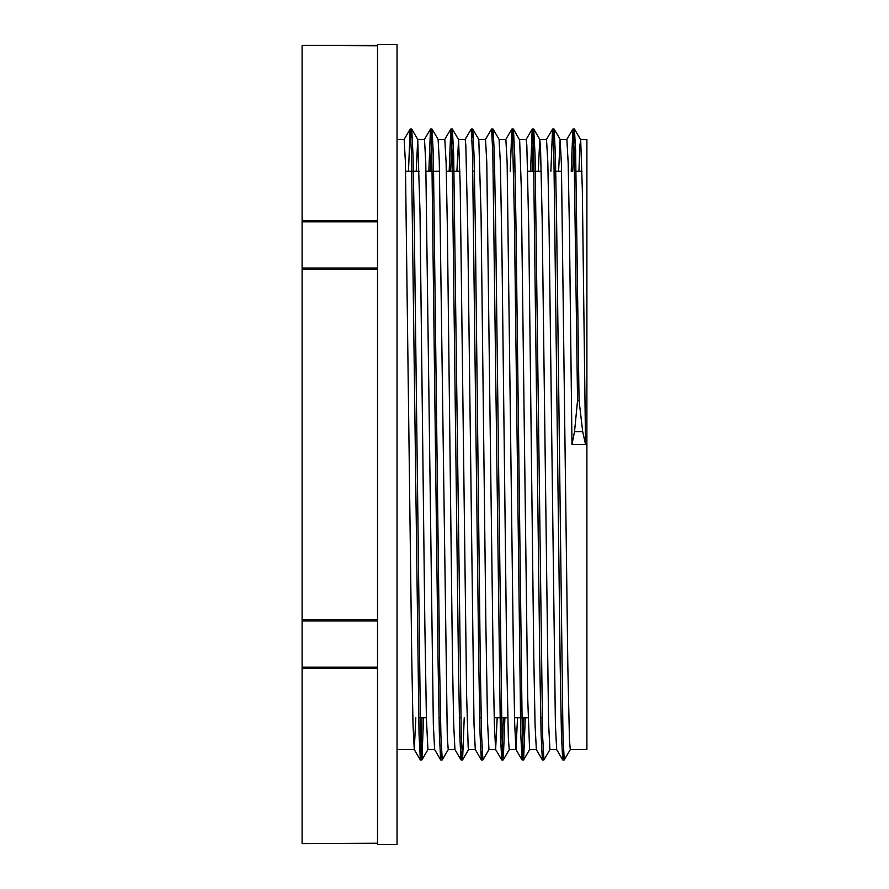 <?xml version="1.0" encoding="UTF-8"?>
<svg xmlns="http://www.w3.org/2000/svg" width="889" height="889" viewBox="0 0 889 889"><rect width="100%" height="100%" fill="white"/><g stroke="black" fill="none" stroke-linecap="round" stroke-linejoin="round"><path stroke-width="1.33" d="M377.514 619.544L302.104 619.544L302.104 620.9L377.514 620.9M302.104 619.544L302.104 269.456L377.514 269.456M377.514 667.206L302.104 667.206L302.104 668.195L377.514 668.195M302.104 667.206L302.104 620.9M377.514 843.239L302.104 843.605M302.104 843.239L302.104 668.195M377.514 45.395L302.104 45.395L377.514 45.761M377.514 220.805L302.104 220.805L302.104 221.794L377.514 221.794M302.104 220.805L302.104 45.761M377.514 268.1L302.104 268.1L302.104 269.456M302.104 268.1L302.104 221.794M578.961 171.244L579.772 145.963L580.717 140.373L582.317 188.913L585.54 444.5L582.706 431.676L579.05 400.517L577.55 400.517L574.083 149.063L572.872 129.105L571.227 171.244M563.493 751.616L562.693 759.851L561.426 734.003L560.17 664.583L553.847 152.797L552.525 129.116L550.891 171.244M543.157 751.583L542.357 759.895L541.09 734.158L539.823 664.75L533.5 152.841L532.178 129.149L530.544 171.244M523.765 717.756L522.065 759.939L520.743 733.903L514.431 220.439L512.531 135.061L511.842 129.105L510.208 171.244M503.418 717.756L501.729 759.906L500.407 734.025L492.817 152.797L491.561 129.072L485.461 139.44M482.127 751.572L481.327 759.895L480.071 734.158L478.804 664.739L472.481 152.841L471.214 129.094L465.125 139.462M461.791 751.594L460.98 759.884L459.724 733.903L458.457 664.405L452.134 152.819L450.823 129.094L449.178 171.244M441.444 751.616L440.644 759.851L439.377 734.047L438.121 664.639L431.798 152.797L430.476 129.116L428.842 171.244M422.053 717.756L420.364 759.951L419.041 734.136L411.451 152.841L410.14 129.138L408.496 171.244M579.05 400.517L575.616 150.619L574.416 129.061L572.716 171.244M570.338 749.538L564.248 759.906L562.981 736.159L556.658 224.239L555.392 154.83L554.125 129.116L553.325 137.417M550.002 749.571L543.901 759.939L542.634 736.203L535.056 155.019L533.733 129.094L532.033 171.244M525.255 717.756L523.61 759.884L522.299 736.17L515.976 224.561L514.709 155.064L513.453 129.105L512.642 137.428M504.908 717.756L503.274 759.851L501.952 736.17L495.629 224.239L494.362 154.83L493.106 129.116L492.306 137.417M482.938 759.895L481.616 736.203L480.349 668.528L475.293 224.473L474.026 155.042L472.77 129.149L471.959 137.384M464.225 717.756L462.591 759.884L461.269 736.17L453.69 155.042L452.368 129.049L450.667 171.244M442.255 759.851L440.933 736.17L439.666 668.484L433.343 154.842L432.021 129.072L430.332 171.244M423.542 717.756L421.908 759.906L420.586 736.203L414.274 224.506L413.007 155.053L411.74 129.138L410.94 137.384M577.55 400.517L574.527 431.676L571.971 444.5L569.427 228.762L568.16 162.631L566.871 139.395L572.872 129.094M562.704 759.862L556.658 749.538L555.392 724.468L549.08 227.784L547.813 162.331L546.524 139.395M513.442 129.094L519.643 140.029L521.243 186.357L527.677 697.465L529.6 749.616L536.345 749.605L535.056 724.624L533.789 657.449L528.733 227.817L526.833 145.174L526.21 139.417L519.42 139.395M517.531 717.756L515.976 749.56L514.709 724.368L513.442 657.115L507.13 162.354L505.863 139.373L499.085 139.395L500.351 162.476L501.963 252.009L506.786 664.816L508.386 738.77L509.253 749.583L516.031 749.605M497.184 717.756L495.629 749.538L494.373 724.491L493.106 657.315L486.783 162.331L485.527 139.384L478.738 139.395M481.338 759.906L475.293 749.571L474.026 724.613L467.714 227.817L465.814 145.163L465.18 139.417L458.402 139.395M460.991 759.884L454.946 749.56L453.679 724.368L452.423 657.115L447.367 227.74L446.1 162.354L444.8 139.395L450.823 129.094M440.644 759.862L434.61 749.538L433.343 724.513L425.764 162.331L424.498 139.395L417.719 139.395L419.986 211.515L424.809 621.933L426.42 718.756L427.931 749.605L421.908 759.917M415.819 717.756L414.274 749.583L413.007 724.602L411.74 657.416L405.417 162.376L404.151 139.417L397.039 139.395M585.54 444.5L571.971 444.5M416.23 171.244L417.719 139.417M432.076 129.116L438.11 139.44L439.277 160.709L447.311 737.481L448.234 749.583L454.979 749.605M456.902 171.244L458.568 139.751L460.169 183.867L466.603 694.787L468.203 747.705L468.57 749.605L475.315 749.605M472.759 129.138L478.804 139.462L481.06 214.605L485.883 625.767L487.494 720.79L488.95 749.605L482.938 759.906M538.278 171.244L539.767 139.417L540.534 147.863L542.134 217.738L548.569 722.768L549.935 749.627L556.703 749.605M558.614 171.244L560.103 139.384L561.426 164.321L567.86 668.061L569.46 739.992L570.282 749.583L586.896 749.605L586.896 139.395L580.45 139.395M377.514 620.266L377.514 844.55L397.039 844.55L397.039 44.45L377.514 44.45L377.514 620.266M405.651 171.244L419.208 171.244M425.987 171.244L439.555 171.244M446.334 171.244L459.891 171.244M472.904 171.244L474.404 171.244M493.251 171.244L494.74 171.244M513.598 171.244L515.087 171.244M527.699 171.244L541.257 171.244M554.269 171.244L561.604 171.244M574.616 171.244L581.939 171.244M560.103 139.395L566.893 139.395M539.767 139.395L546.546 139.395M438.055 139.395L444.844 139.395M574.527 431.676L582.706 431.676M574.416 129.072L572.927 129.072M554.069 129.072L552.602 129.072M533.733 129.072L532.244 129.072M513.386 129.072L511.931 129.072M493.051 129.072L491.573 129.072M472.704 129.072L471.214 129.072M452.368 129.072L450.879 129.072M432.021 129.072L430.532 129.072M411.685 129.072L410.196 129.072M564.248 759.928L562.748 759.928M543.879 759.928L542.412 759.928M523.565 759.928L522.065 759.928M503.218 759.928L501.729 759.928M482.849 759.928L481.382 759.928M462.536 759.928L461.047 759.928M442.2 759.928L440.7 759.928M421.819 759.928L420.364 759.928M546.479 139.429L552.525 129.116M536.323 749.571L542.357 759.906M526.144 139.462L532.178 129.149M515.976 749.56L522.01 759.884M505.808 139.429L511.853 129.094M495.629 749.538L501.674 759.851M424.431 139.44L430.476 129.116M414.274 749.583L420.308 759.906M404.095 139.462L410.14 129.138M574.472 129.105L580.506 139.429M554.125 129.105L560.159 139.429M533.789 129.138L539.823 139.462M523.61 759.895L529.655 749.56M503.274 759.862L509.319 749.538M493.095 129.116L499.14 139.44M462.58 759.884L468.625 749.56M452.423 129.094L458.457 139.417M442.244 759.862L448.289 749.538M411.74 129.138L417.774 139.462M418.663 717.756L426.398 717.756M439.01 717.756L440.5 717.756M459.346 717.756L460.846 717.756M479.693 717.756L481.182 717.756M494.206 717.756L507.763 717.756M514.542 717.756L528.099 717.756M540.712 717.756L542.212 717.756M561.059 717.756L562.548 717.756M488.917 749.605L495.695 749.605M427.887 749.605L434.654 749.605M397.039 749.605L414.33 749.605"/></g></svg>
